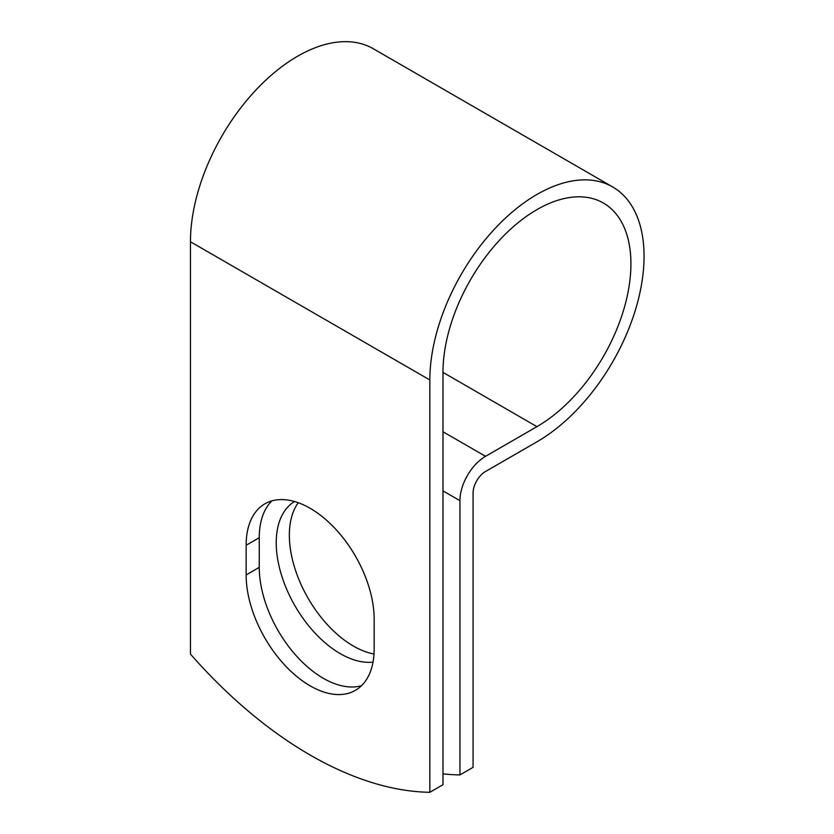 <?xml version="1.0" encoding="UTF-8"?>
<svg xmlns="http://www.w3.org/2000/svg" width="834" height="834" viewBox="0 0 834 834"><rect width="100%" height="100%" fill="white"/><g stroke="black" fill="none" stroke-linecap="round" stroke-linejoin="round"><path stroke-width="1.25" d="M310.154 685.85A90.531 52.271 -120 0 0 355.42 690.333A90.531 52.271 -120 0 0 374.164 648.883L374.164 619.193A90.531 52.271 -120 0 0 334.653 528.078A90.531 52.271 -120 0 0 264.878 503.83A90.531 52.271 -120 0 0 246.134 545.269L246.134 574.97A90.531 52.271 -120 0 0 310.154 685.85M271.926 500.859A90.531 52.271 -120 0 0 259.259 537.69L259.259 567.381A90.531 52.271 -120 0 0 323.279 678.271A90.531 52.271 -120 0 0 361.508 685.715M374.007 654.012A90.531 52.271 60 0 1 353.376 646.048A90.531 52.271 60 0 1 297.78 576.68A90.531 52.271 60 0 1 298.238 502.725M373.027 662.123A90.531 52.271 60 0 1 340.241 653.627A90.531 52.271 60 0 1 281.214 574.219A90.531 52.271 60 0 1 294.569 501.536M442.979 773.848A386.903 223.376 -120 0 0 459.941 774.922L459.941 500.681A36.216 20.913 -60 0 1 485.544 456.323L536.95 426.643A132.898 76.728 120 0 0 623.769 309.529A132.898 76.728 120 0 0 603.399 203.037A132.898 76.728 120 0 0 500.984 238.639A132.898 76.728 120 0 0 442.979 372.391L442.979 784.721L429.844 792.3A386.903 223.376 60 0 1 190.454 654.096L190.454 241.766A151.475 87.455 120 0 1 256.58 89.321A151.475 87.455 120 0 1 373.298 48.747L612.688 186.952A151.475 87.455 120 0 0 495.959 227.536A151.475 87.455 120 0 0 429.844 379.97L429.844 792.3M459.941 774.922L473.066 767.343L473.066 493.102A17.639 10.185 -60 0 1 485.544 471.491L536.95 441.812A151.475 87.455 120 0 0 635.904 308.33A151.475 87.455 120 0 0 612.688 186.952M459.941 500.681L442.979 490.882M429.844 379.97L190.454 241.766M536.95 426.643L442.979 372.391M485.544 456.323L442.979 431.751M259.259 537.69L246.134 545.269M259.259 567.381L246.134 574.97"/></g></svg>
